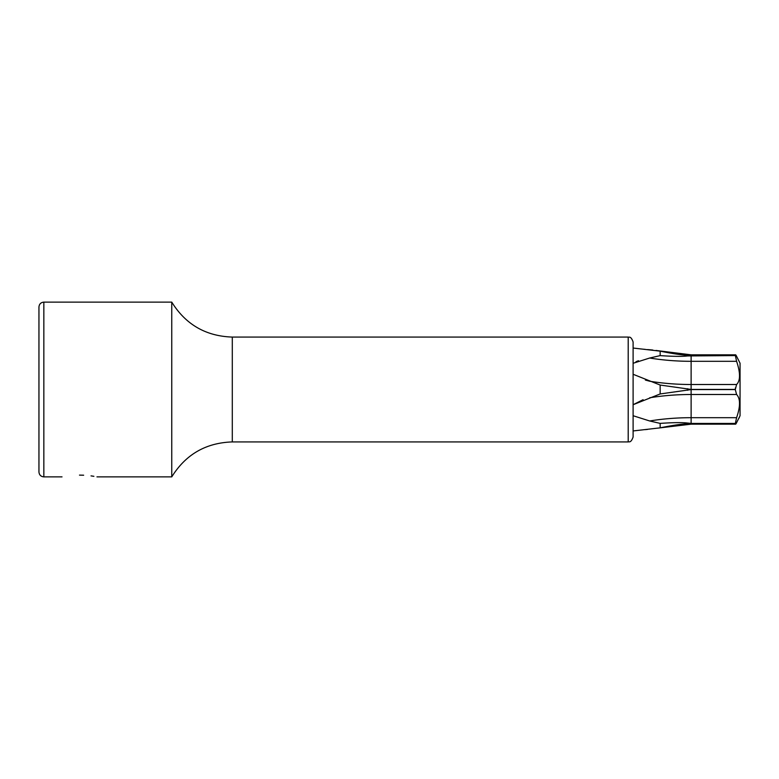<?xml version="1.0" encoding="UTF-8"?>
<svg xmlns="http://www.w3.org/2000/svg" width="779" height="779" viewBox="0 0 779 779"><rect width="100%" height="100%" fill="white"/><g stroke="black" fill="none" stroke-linecap="round" stroke-linejoin="round"><path stroke-width="1.17" d="M643.084 399.685L633.103 404.729L660.154 393.95L660.154 385.05L633.103 374.271M633.103 363.277L649.667 358.028L660.154 355.613L660.154 351.154L633.103 348.038M633.103 430.953L660.154 427.846L660.154 423.387L649.667 420.972L633.103 415.723M660.154 393.95L691.119 389.578L691.119 394.495A134.261 67.13 0 0 0 649.667 397.777M736.593 394.495L691.119 394.495L691.119 423.416L735.347 423.416L736.593 417.69C740.488 406.346 740.488 398.624 736.593 394.495L735.347 389.821M735.347 423.416L735.347 423.503C735.366 424.623 735.785 424.351 736.593 422.685L740.05 415.782L740.05 363.218L736.593 356.315C735.785 354.649 735.366 354.377 735.347 355.497L736.593 361.31C740.488 372.859 740.488 380.59 736.593 384.505L691.119 384.505L691.119 389.422L660.154 385.05M657.564 350.657L691.119 354.825L691.119 355.497L687.623 355.156C682.248 355.107 673.085 353.773 660.154 351.154L660.144 351.154C673.085 353.773 682.248 355.107 687.623 355.156L687.623 355.945L735.347 355.584M691.119 423.416L687.623 423.055C682.248 422.403 673.085 422.52 660.154 423.387M687.623 423.844L735.347 423.503L735.561 424.175L691.119 424.175L660.144 427.846C673.085 425.227 682.248 423.893 687.623 423.844L687.623 423.055M735.425 387.864L735.347 389.578L691.119 389.578M649.793 349.761L652.773 350.034M656.093 350.433L657.009 350.569M649.676 358.028L649.667 358.028A134.261 67.13 0 0 0 691.119 361.31L691.119 384.505A134.261 67.13 0 0 1 649.667 381.223L645.382 380.055M638.449 360.726L635.966 361.719M647.485 429.424L645.168 429.628M642.636 429.872L635.177 430.699M640.221 348.885L640.727 348.934M642.724 349.138L645.119 349.362M647.602 349.586L649.637 349.752M739.359 417.466L738.774 418.469M737.82 420.212L736.73 422.393M739.475 405.323L739.553 403.327M739.466 401.419L739.057 398.926M739.475 377.572L739.553 375.673M691.119 355.497L735.347 355.497C735.366 354.377 735.785 354.649 736.593 356.315L736.613 356.363M735.347 355.497L735.561 354.825L691.119 354.825M691.119 389.422L735.347 389.422L736.593 384.505M660.154 355.613C673.085 356.48 682.248 356.587 687.623 355.945M43.838 302.125L43.838 476.875C40.868 476.582 39.242 474.956 38.95 471.986L38.95 307.014C39.242 304.044 40.868 302.418 43.838 302.125L171.76 302.125L171.76 476.875C185.714 454.449 205.89 442.793 232.298 441.927L628.205 441.927C628.828 441.352 630.805 443.572 633.103 437.029L633.103 341.971C630.805 335.428 628.828 337.648 628.205 337.073L628.205 441.927M38.95 310.86L38.95 389.5M79.497 475.112C56.974 477.03 56.974 477.03 79.497 475.112C102.01 477.03 102.01 477.03 79.497 475.112L83.645 475.209M93.879 476.31L91.026 475.881M633.103 345.808L633.103 389.5M736.593 417.69L691.119 417.69A134.261 67.13 0 0 0 649.667 420.972M687.623 388.711L687.623 390.289M691.119 423.503L691.119 424.175M691.119 355.584L691.119 361.31L736.593 361.31M171.76 302.125C185.714 324.551 205.89 336.197 232.298 337.073L232.298 441.927M43.838 476.875L62.018 476.875M96.966 476.875L171.76 476.875M232.298 337.073L628.205 337.073"/></g></svg>
